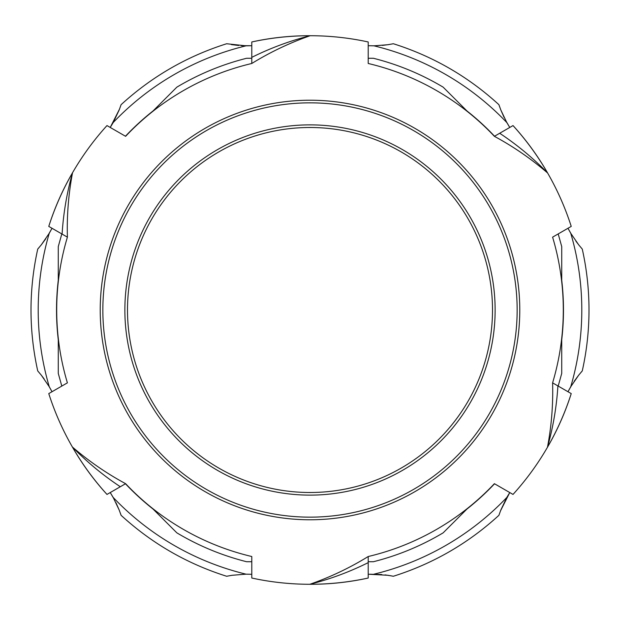 <?xml version="1.0" encoding="UTF-8"?>
<svg xmlns="http://www.w3.org/2000/svg" width="620" height="620" viewBox="0 0 620 620"><rect width="100%" height="100%" fill="white"/><g stroke="black" fill="none" stroke-linecap="round" stroke-linejoin="round"><path stroke-width="0.93" d="M492.505 310A182.505 182.505 0 0 1 310 492.505A182.505 182.505 0 0 1 127.495 310A182.505 182.505 0 0 1 310 127.495A182.505 182.505 0 0 1 492.505 310M114.111 499.131L110.236 492.551L113.189 497.449L119.187 510.035L121.102 515.321C151.792 543.407 186.969 563.72 226.641 576.259L232.167 575.275L246.07 574.174L251.79 574.283M120.931 514.809L120.404 513.29M119.164 509.996L115.948 502.696M48.027 235.306L52.018 228.276L49.251 233.283L41.354 244.768L37.735 249.07C28.76 289.687 28.76 330.313 37.735 370.93L41.354 375.232L49.251 386.717L52.018 391.724L48.507 385.477M44.121 378.882L40.92 374.689M38.099 248.659L39.138 247.458M41.307 244.83L45.818 238.708M241.304 45.671L251.79 45.717L246.07 45.826L226.641 43.749C186.969 56.281 151.792 76.593 121.094 104.679L119.187 109.957L113.189 122.551L110.236 127.449L119.528 109.081M231.392 44.609L238.669 45.485M505.889 120.869L509.764 127.449L506.811 122.551L500.813 109.965L498.899 104.679C468.209 76.593 433.031 56.281 393.359 43.741L387.833 44.725L373.93 45.826L368.21 45.717L374.891 45.81M382.308 45.4L388.724 44.593M499.069 105.191L499.596 106.71M500.836 110.004L504.052 117.304M571.973 384.695L567.982 391.724L570.749 386.717L578.646 375.232L582.265 370.93C586.745 350.874 588.992 330.561 589 310C588.992 289.439 586.745 269.127 582.265 249.07L578.646 244.768L570.749 233.283L567.982 228.276L571.493 234.523M575.879 241.118L579.08 245.311M581.901 371.341L580.863 372.543M578.692 375.17L574.182 381.292M368.923 574.252L387.833 575.275L393.359 576.251C433.031 563.72 468.209 543.407 498.906 515.321L500.813 510.043L506.811 497.449L509.764 492.551L500.472 510.919M393.359 576.251L392.855 576.15M391.057 575.81L385.067 574.895M381.812 574.554L369.768 574.221M310 495.124A185.124 185.124 0 0 0 470.324 217.434A185.124 185.124 0 0 0 149.676 217.434A185.124 185.124 0 0 0 310 495.124M310 517.15A207.15 207.15 0 0 1 130.603 206.421A207.15 207.15 0 0 1 489.397 206.421A207.15 207.15 0 0 1 310 517.15M310 519.777A209.777 209.777 0 0 0 519.777 310A209.777 209.777 0 0 0 310 100.223A209.777 209.777 0 0 0 100.223 310A209.777 209.777 0 0 0 310 519.777M56.699 310A253.301 253.301 0 0 0 67.402 382.85L48.771 393.599A274.28 274.28 0 0 0 72.393 447.012C88.807 461.156 106.539 473.378 125.612 483.678A253.301 253.301 0 0 0 251.79 556.52L251.79 578.034A274.28 274.28 0 0 0 309.853 584.28C330.305 577.143 349.757 567.889 368.21 556.52A253.301 253.301 0 0 0 494.388 483.678L513.019 494.427A274.28 274.28 0 0 0 547.46 447.268C551.505 425.979 553.218 404.511 552.598 382.85A253.301 253.301 0 0 0 552.598 237.15L571.229 226.401A274.28 274.28 0 0 0 547.607 172.988C531.193 158.844 513.461 146.622 494.388 136.323A253.301 253.301 0 0 0 368.21 63.48L368.21 41.966A274.28 274.28 0 0 0 310.147 35.72C289.695 42.858 270.243 52.111 251.79 63.48A253.301 253.301 0 0 0 125.612 136.323L106.981 125.573A274.28 274.28 0 0 0 72.54 172.732C68.495 194.021 66.782 215.489 67.402 237.15A253.301 253.301 0 0 0 56.699 310M368.21 556.52L368.21 562.642A291.09 290.858 76.8 0 1 309.853 584.28A274.28 274.28 0 0 0 368.21 578.034C348.998 582.196 329.546 584.28 309.853 584.28A281.589 274.28 -96.1 0 0 368.21 578.034L368.21 562.642M125.612 483.678L120.311 486.739A291.09 290.858 136.8 0 1 72.393 447.012A274.28 274.28 0 0 0 106.981 494.427C93.767 479.872 82.235 464.07 72.393 447.012A281.589 274.28 -36.1 0 0 106.981 494.427L120.311 486.739M67.402 237.15L62.101 234.089A291.09 290.858 -163.2 0 1 72.54 172.732C62.69 189.782 54.769 207.677 48.771 226.401A281.589 274.28 23.9 0 1 72.54 172.732M62.101 234.089L48.771 226.401A274.28 274.28 0 0 1 72.431 172.926M251.79 63.48L251.79 57.358A291.09 290.858 -103.2 0 1 310.147 35.72C290.454 35.72 271.002 37.805 251.79 41.966A281.589 274.28 83.9 0 1 310.147 35.72M251.79 57.358L251.79 41.966M494.388 136.323L499.689 133.261A291.09 290.858 -43.2 0 1 547.607 172.988C537.765 155.93 526.233 140.128 513.019 125.573A281.589 274.28 143.9 0 1 547.607 172.988M499.689 133.261L513.019 125.573M552.598 382.85L557.899 385.911A291.09 290.858 16.8 0 1 547.46 447.268A274.28 274.28 0 0 0 571.229 393.599C565.231 412.323 557.31 430.218 547.46 447.268A281.589 274.28 -156.1 0 0 571.229 393.599L557.899 385.911M373.418 561.728L368.21 561.728L373.418 561.728C398.071 555.497 421.321 545.871 443.153 532.843L468.069 507.935M558.194 386.082L561.728 373.418L561.728 338.187M561.728 281.813L561.728 246.582L561.728 281.813M468.069 112.065L443.153 87.156L468.069 112.065M443.153 87.156C421.321 74.129 398.071 64.503 373.418 58.272L368.21 58.272M251.79 58.272L246.582 58.272L251.79 58.272M246.582 58.272C221.929 64.503 198.679 74.129 176.847 87.156L151.931 112.065M61.806 233.918L58.272 246.582L58.272 281.813M58.272 338.187L58.272 373.418L58.272 338.187M151.931 507.935L176.847 532.843L151.931 507.935M176.847 532.843C198.679 545.871 221.929 555.497 246.582 561.728L251.79 561.728M49.251 233.283A271.8 271.8 0 0 0 49.251 386.717M246.07 45.826A271.8 271.8 0 0 0 113.189 122.551M506.811 122.551A271.8 271.8 0 0 0 373.93 45.826M570.749 386.717A271.8 271.8 0 0 0 570.749 233.283M373.93 574.174A271.8 271.8 0 0 0 506.811 497.449M113.189 497.449A271.8 271.8 0 0 0 246.07 574.174M153.032 110.965A253.479 253.479 0 0 0 125.449 136.237M58.272 280.255A253.479 253.479 0 0 0 58.272 339.745M125.449 483.763A253.479 253.479 0 0 0 153.032 509.036M466.969 509.036A253.479 253.479 0 0 0 494.551 483.763M561.728 339.745A253.479 253.479 0 0 0 561.728 280.255M494.551 136.237A253.479 253.479 0 0 0 466.969 110.965M561.728 246.582L558.194 233.918M58.272 373.418L61.806 386.082"/></g></svg>
